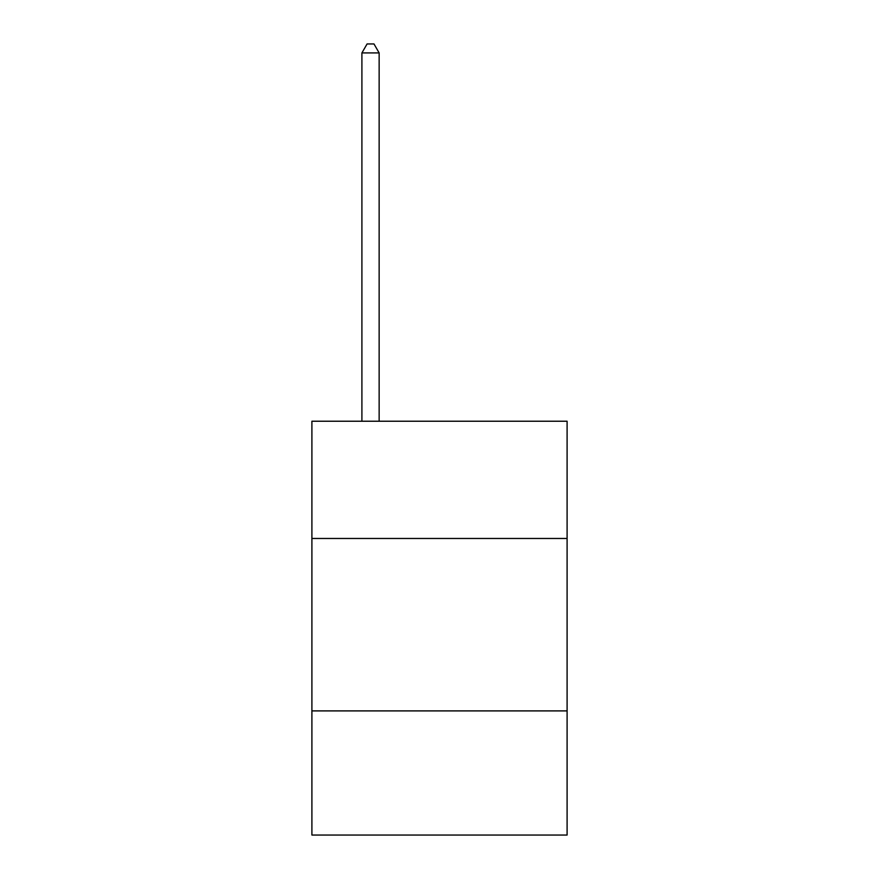 <?xml version="1.0" encoding="UTF-8"?>
<svg xmlns="http://www.w3.org/2000/svg" width="879" height="879" viewBox="0 0 879 879"><rect width="100%" height="100%" fill="white"/><g stroke="black" fill="none" stroke-linecap="round" stroke-linejoin="round"><path stroke-width="1.32" d="M567.098 538.475L567.098 421.228L311.902 421.228L311.902 538.475L567.098 538.475L567.098 835.05L311.902 835.05L311.902 538.475M567.098 710.902L311.902 710.902M379.146 421.228L379.146 52.916L361.906 52.916L361.906 421.228M361.906 52.916L367.081 43.95L373.982 43.95L379.146 52.916"/></g></svg>
